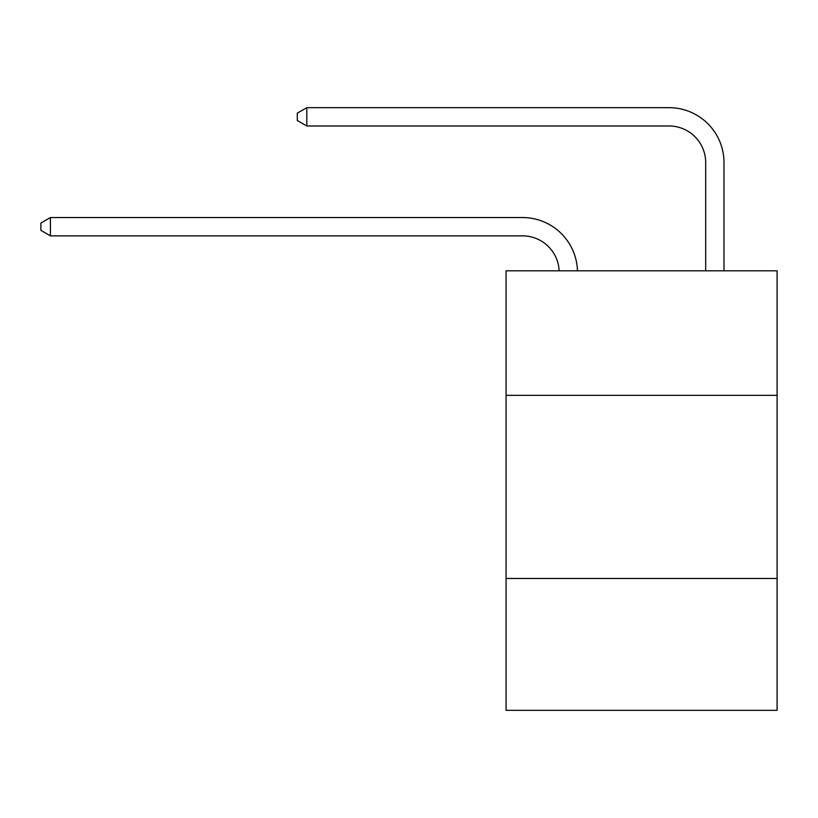 <?xml version="1.0" encoding="UTF-8"?>
<svg xmlns="http://www.w3.org/2000/svg" width="818" height="818" viewBox="0 0 818 818"><rect width="100%" height="100%" fill="white"/><g stroke="black" fill="none" stroke-linecap="round" stroke-linejoin="round"><path stroke-width="1.23" d="M506.066 395.339L777.1 395.339L777.1 270.809L506.066 270.809L506.066 710.331L777.1 710.331L777.1 578.469L506.066 578.469M777.1 578.469L777.1 395.339M522.538 235.86A36.626 36.626 0 0 1 559.134 270.809A36.626 36.626 0 0 0 522.538 235.86A36.626 36.626 0 0 1 559.134 270.809A36.626 36.626 0 0 0 522.538 235.86A36.626 36.626 0 0 1 559.134 270.809A36.626 36.626 0 0 0 522.538 235.86A36.626 36.626 0 0 1 559.134 270.809A36.626 36.626 0 0 0 522.538 235.86A36.626 36.626 0 0 1 559.134 270.809A36.626 36.626 0 0 0 522.538 235.86A36.626 36.626 0 0 1 559.134 270.809A36.626 36.626 0 0 0 522.538 235.86A36.626 36.626 0 0 1 559.134 270.809A36.626 36.626 0 0 0 522.538 235.86A36.626 36.626 0 0 1 559.134 270.809A36.626 36.626 0 0 0 522.538 235.86A36.626 36.626 0 0 1 559.134 270.809A36.626 36.626 0 0 0 522.538 235.86L50.419 235.86L40.9 230.369L40.9 223.048L50.419 217.547L522.538 217.547A54.939 54.939 0 0 1 577.457 270.809M705.678 270.809L705.678 162.608A36.626 36.626 0 0 0 669.052 125.982L306.811 125.982L297.292 120.491L297.292 113.16L306.811 107.669L669.052 107.669A54.939 54.939 0 0 1 723.991 162.608L723.991 270.809M50.419 235.86L50.419 217.547L522.538 217.547M705.678 162.608A36.626 36.626 0 0 0 669.052 125.982A36.626 36.626 0 0 1 705.678 162.608A36.626 36.626 0 0 0 669.052 125.982A36.626 36.626 0 0 1 705.678 162.608A36.626 36.626 0 0 0 669.052 125.982A36.626 36.626 0 0 1 705.678 162.608A36.626 36.626 0 0 0 669.052 125.982A36.626 36.626 0 0 1 705.678 162.608A36.626 36.626 0 0 0 669.052 125.982A36.626 36.626 0 0 1 705.678 162.608A36.626 36.626 0 0 0 669.052 125.982A36.626 36.626 0 0 1 705.678 162.608A36.626 36.626 0 0 0 669.052 125.982A36.626 36.626 0 0 1 705.678 162.608A36.626 36.626 0 0 0 669.052 125.982A36.626 36.626 0 0 1 705.678 162.608A36.626 36.626 0 0 0 669.052 125.982M306.811 125.982L306.811 107.669L669.052 107.669"/></g></svg>
